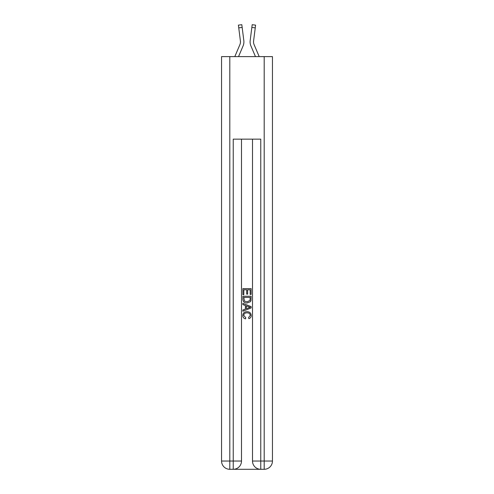 <?xml version="1.0" encoding="UTF-8"?>
<svg xmlns="http://www.w3.org/2000/svg" width="494" height="494" viewBox="0 0 494 494"><rect width="100%" height="100%" fill="white"/><g stroke="black" fill="none" stroke-linecap="round" stroke-linejoin="round"><path stroke-width="0.74" d="M238.534 56.612L243.079 45.936A10.318 10.318 -34.6 0 0 243.826 40.601L242.159 27.429L238.75 27.862L238.404 25.132L241.813 24.7L242.159 27.429M234.798 56.612L239.917 44.59A6.879 6.879 -23.2 0 0 240.467 41.91A6.879 6.879 -34.6 0 1 239.917 44.59A6.879 6.879 -34.6 0 0 240.467 41.91A6.879 6.879 -34.6 0 1 239.917 44.59A6.879 6.879 -34.6 0 0 240.467 41.91A6.879 6.879 -34.6 0 1 239.917 44.59A6.879 6.879 -34.6 0 0 240.467 41.91A6.879 6.879 -34.6 0 1 239.917 44.59A6.879 6.879 -34.6 0 0 240.467 41.91A6.879 6.879 -34.6 0 1 239.917 44.59A6.879 6.879 -34.6 0 0 240.467 41.91A6.879 6.879 -34.6 0 1 239.917 44.59A6.879 6.879 -34.6 0 0 240.467 41.91A6.879 6.879 -34.6 0 1 239.917 44.59A6.879 6.879 -34.6 0 0 240.467 41.91A6.879 6.879 -34.6 0 1 239.917 44.59A6.879 6.879 -34.6 0 0 240.411 41.033L238.75 27.862M243.894 42.398L243.906 41.891L243.894 42.398M243.77 40.187L243.826 40.601M259.202 56.612L254.083 44.59A6.879 6.879 23.2 0 1 253.533 41.91A6.879 6.879 34.6 0 0 254.083 44.59A6.879 6.879 34.6 0 1 253.533 41.91A6.879 6.879 34.6 0 0 254.083 44.59A6.879 6.879 34.6 0 1 253.533 41.91A6.879 6.879 34.6 0 0 254.083 44.59A6.879 6.879 34.6 0 1 253.533 41.91A6.879 6.879 34.6 0 0 254.083 44.59A6.879 6.879 34.6 0 1 253.533 41.91A6.879 6.879 34.6 0 0 254.083 44.59A6.879 6.879 34.6 0 1 253.533 41.91A6.879 6.879 34.6 0 0 254.083 44.59A6.879 6.879 34.6 0 1 253.533 41.91A6.879 6.879 34.6 0 0 254.083 44.59A6.879 6.879 34.6 0 1 253.533 41.91A6.879 6.879 34.6 0 0 254.083 44.59A6.879 6.879 34.6 0 1 253.589 41.033L255.25 27.862L251.841 27.429L252.187 24.7L255.596 25.132L255.25 27.862M255.466 56.612L250.921 45.936A10.318 10.318 34.6 0 1 250.174 40.601L251.841 27.429M253.539 42.231L253.589 41.033L253.539 42.231M233.866 469.3L260.134 469.3M229.803 56.612L229.803 461.044L221.553 461.044L221.553 56.612L272.447 56.612L272.447 461.044L264.197 461.044L264.197 56.612M260.758 469.3L260.758 461.044L252.502 461.044A8.256 8.256 0 0 0 260.758 469.3L264.197 469.3L264.197 461.044L260.758 461.044L260.758 139.154L233.242 139.154L233.242 461.044L229.803 461.044L229.803 469.3L233.242 469.3A8.256 8.256 0 0 0 241.498 461.044L233.242 461.044L233.242 469.3M241.498 139.154L241.498 461.044M252.502 461.044L252.502 139.154M264.197 469.3A8.256 8.256 0 0 0 272.447 461.044M221.553 461.044A8.256 8.256 0 0 0 229.803 469.3M242.875 294.646L242.875 288.62L251.125 288.62L251.125 294.436L250.174 294.436L250.174 289.78L247.636 289.78L247.636 294.121L246.685 294.121L246.685 289.78L243.826 289.78L243.826 294.646L242.875 294.646M242.875 299.191L242.875 296.239L251.125 296.239L251.008 300.519L250.415 301.717L247.043 303.007C244.407 303.02 243.017 301.748 242.875 299.191M243.826 297.4L244.407 301.05L247.062 301.846L250.007 300.438L250.174 297.4L243.826 297.4M242.875 304.594L242.875 303.359L251.125 306.638L251.125 307.953L242.875 311.226L242.875 309.991L245.413 309.053L245.413 305.533L242.875 304.594M248.649 306.731L246.364 305.885L246.364 308.701L250.174 307.293L248.649 306.731M243.721 315.4L245.784 317.716L245.518 318.883C243.764 318.426 242.85 317.302 242.77 315.512C242.992 312.974 244.419 311.702 247.062 311.683C249.6 311.739 250.989 313.005 251.23 315.487C251.193 317.117 250.39 318.179 248.834 318.667L248.587 317.506L250.279 315.431C250.038 313.647 248.964 312.788 247.068 312.85C245.135 312.751 244.017 313.597 243.721 315.4M240.461 42.231L240.411 41.033L240.461 42.231M250.106 42.398L250.094 41.891M250.174 40.601L250.23 40.187M238.404 25.132L241.813 24.7M252.187 24.7L255.596 25.132"/></g></svg>
